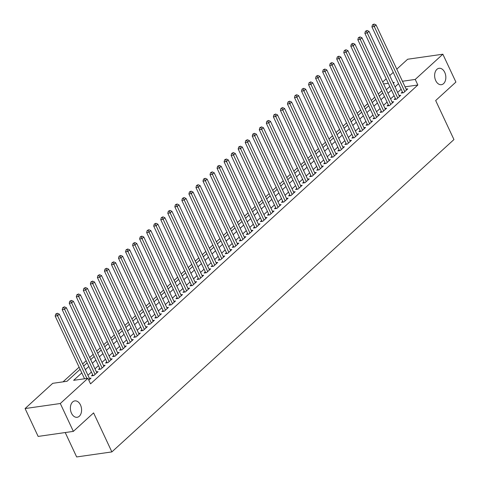 <?xml version="1.0" encoding="UTF-8"?>
<svg xmlns="http://www.w3.org/2000/svg" width="481" height="481" viewBox="0 0 481 481"><rect width="100%" height="100%" fill="white"/><g stroke="black" fill="none" stroke-linecap="round" stroke-linejoin="round"><path stroke-width="0.72" d="M435.732 80.61A8.279 5.544 -98.1 0 1 439.063 68.296A8.279 5.544 -98.1 0 1 444.739 72.378A8.279 5.544 -98.1 0 1 441.408 84.692A8.279 5.544 -98.1 0 1 435.732 80.61M71.477 413.203A8.279 5.544 -98.1 0 1 74.814 400.895A8.279 5.544 -98.1 0 1 80.489 404.978A8.279 5.544 -98.1 0 1 77.158 417.286A8.279 5.544 -98.1 0 1 71.477 413.203M65.218 432.539L76.653 456.95L111.869 451.912L453.95 139.562L435.672 100.547L455.91 82.071L442.857 54.209L415.229 79.431L402.447 81.259M111.869 451.912L93.597 412.902L73.359 431.379L38.143 436.417L25.09 408.549L52.718 383.327L66.991 381.283L80.105 369.306M381.77 90.819L378.27 94.017M374.735 97.246L371.236 100.445M367.694 103.674L364.195 106.872M360.654 110.101L357.155 113.3M353.619 116.528L350.114 119.727M346.579 122.956L343.079 126.154M339.538 129.383L336.039 132.582M332.503 135.81L328.998 139.009M325.463 142.238L321.963 145.43M318.422 148.665L314.923 151.858M311.387 155.092L307.882 158.285M304.347 161.52L300.847 164.712M297.306 167.947L293.807 171.14M290.271 174.375L286.766 177.567M283.231 180.796L279.732 183.995M276.19 187.223L272.691 190.422M269.156 193.651L265.65 196.849M262.115 200.078L258.616 203.277M255.074 206.505L251.575 209.704M248.04 212.933L244.534 216.131M240.999 219.36L237.5 222.559M233.958 225.787L230.459 228.986M226.924 232.215L223.418 235.413M219.883 238.642L216.384 241.841M212.842 245.07L209.343 248.262M205.808 251.497L202.303 254.689M198.767 257.924L195.268 261.117M191.727 264.352L188.227 267.544M184.692 270.779L181.187 273.972M177.651 277.206L174.152 280.399M170.611 283.628L167.111 286.826M163.576 290.055L160.071 293.254M156.535 296.482L153.036 299.681M149.495 302.91L145.996 306.108M142.46 309.337L138.955 312.536M135.42 315.764L131.92 318.963M128.379 322.192L124.88 325.39M121.344 328.619L117.839 331.818M114.304 335.047L110.804 338.245M107.263 341.474L103.764 344.673M100.228 347.901L96.723 351.094M93.188 354.329L89.688 357.521M86.147 360.756L82.648 363.949M79.112 367.183L63.047 381.848M382.702 82.017L386.201 78.824M389.736 75.589L393.242 72.397M396.777 69.162L407.641 59.241L442.857 54.209M402.405 91.955L401.172 93.08L403.553 92.743L407.774 88.883L406.126 89.117M395.364 98.383L394.131 99.507L396.512 99.17L400.733 95.31L399.086 95.545M388.323 104.81L387.091 105.934L389.472 105.592L393.698 101.738L392.045 101.972M381.289 111.237L380.056 112.362L382.437 112.019L386.658 108.165L385.01 108.399M374.248 117.665L373.015 118.789L375.396 118.446L379.617 114.592L377.97 114.827M367.207 124.092L365.975 125.216L368.356 124.874L372.583 121.02L370.929 121.254M360.173 130.519L358.94 131.644L361.315 131.301L365.542 127.447L363.895 127.681M353.132 136.947L351.9 138.071L354.281 137.728L358.501 133.874L356.854 134.109M346.092 143.374L344.859 144.498L347.24 144.156L351.467 140.302L349.813 140.536M339.057 149.801L337.824 150.926L340.199 150.583L344.426 146.729L342.779 146.964M332.016 156.229L330.784 157.353L333.165 157.01L337.385 153.156L335.738 153.391M324.976 162.65L323.743 163.78L326.124 163.438L330.351 159.584L328.697 159.818M317.941 169.078L316.708 170.202L319.083 169.865L323.31 166.005L321.663 166.246M310.9 175.505L309.668 176.629L312.049 176.293L316.27 172.432L314.622 172.673M303.86 181.932L302.627 183.057L305.008 182.72L309.235 178.86L307.581 179.1M296.825 188.36L295.593 189.484L297.967 189.147L302.194 185.287L300.547 185.522M289.784 194.787L288.552 195.911L290.933 195.575L295.154 191.715L293.506 191.949M282.744 201.214L281.511 202.339L283.892 202.002L288.119 198.142L286.466 198.376M275.709 207.642L274.477 208.766L276.852 208.423L281.078 204.569L279.431 204.804M268.669 214.069L267.436 215.193L269.817 214.851L274.038 210.997L272.39 211.231M261.628 220.496L260.395 221.621L262.776 221.278L267.003 217.424L265.35 217.659M254.593 226.924L253.361 228.048L255.736 227.705L259.962 223.851L258.315 224.086M247.553 233.351L246.32 234.475L248.701 234.133L252.922 230.279L251.274 230.513M240.512 239.778L239.279 240.903L241.66 240.56L245.881 236.706L244.234 236.941M233.477 246.206L232.245 247.33L234.62 246.987L238.847 243.133L237.199 243.368M226.437 252.633L225.204 253.758L227.585 253.415L231.806 249.561L230.158 249.795M219.396 259.055L218.164 260.185L220.545 259.842L224.765 255.988L223.118 256.223M212.361 265.482L211.129 266.606L213.504 266.27L217.731 262.41L216.083 262.65M205.321 271.909L204.088 273.034L206.469 272.697L210.69 268.837L209.043 269.077M198.28 278.337L197.048 279.461L199.429 279.124L203.649 275.264L202.002 275.505M191.246 284.764L190.013 285.888L192.388 285.552L196.615 281.692L194.967 281.932M184.205 291.191L182.972 292.316L185.353 291.979L189.574 288.119L187.927 288.353M177.164 297.619L175.932 298.743L178.313 298.406L182.533 294.546L180.886 294.781M170.124 304.046L168.897 305.17L171.272 304.828L175.499 300.974L173.851 301.208M163.089 310.473L161.856 311.598L164.237 311.255L168.458 307.401L166.811 307.636M156.048 316.901L154.816 318.025L157.197 317.682L161.418 313.828L159.77 314.063M149.008 323.328L147.781 324.453L150.156 324.11L154.383 320.256L152.736 320.49M141.973 329.756L140.741 330.88L143.122 330.537L147.342 326.683L145.695 326.918M134.933 336.183L133.7 337.307L136.081 336.965L140.302 333.111L138.654 333.345M127.892 342.61L126.665 343.735L129.04 343.392L133.267 339.538L131.62 339.772M120.857 349.038L119.625 350.162L122.006 349.819L126.226 345.965L124.579 346.2M113.817 355.465L112.584 356.589L114.965 356.247L119.186 352.393L117.538 352.627M106.776 361.886L105.549 363.017L107.924 362.674L112.151 358.82L110.504 359.054M99.741 368.314L98.509 369.438L100.89 369.101L105.111 365.241L103.463 365.482M92.701 374.741L91.468 375.865L93.849 375.529L98.07 371.669L96.422 371.909M386.568 89.478L386.219 89.526M81.788 372.901L73.653 380.327L87.933 378.288L90.542 383.862L417.839 85.005L405.056 86.833M401.142 89.262L397.637 92.46M394.101 95.689L390.602 98.882M387.061 102.116L383.561 105.309M380.026 108.544L376.521 111.736M372.985 114.971L369.486 118.164M365.945 121.398L362.446 124.591M358.91 127.826L355.405 131.018M351.87 134.247L348.37 137.446M344.829 140.674L341.33 143.873M337.794 147.102L334.289 150.3M330.754 153.529L327.254 156.728M323.713 159.957L320.214 163.155M316.678 166.384L313.173 169.583M309.638 172.811L306.138 176.01M302.597 179.239L299.098 182.437M295.562 185.666L292.057 188.865M288.522 192.093L285.023 195.286M281.481 198.521L277.982 201.713M274.447 204.948L270.941 208.141M267.406 211.375L263.907 214.568M260.365 217.803L256.866 220.995M253.331 224.23L249.825 227.423M246.29 230.652L242.791 233.85M239.249 237.079L235.75 240.278M232.215 243.506L228.709 246.705M225.174 249.934L221.675 253.132M218.133 256.361L214.634 259.56M211.099 262.788L207.594 265.987M204.058 269.216L200.559 272.414M197.018 275.643L193.518 278.842M189.983 282.07L186.478 285.269M182.942 288.498L179.443 291.696M175.902 294.925L172.402 298.118M168.867 301.353L165.362 304.545M161.826 307.78L158.327 310.973M154.786 314.207L151.287 317.4M147.751 320.635L144.246 323.827M140.711 327.062L137.211 330.255M133.67 333.483L130.171 336.682M126.629 339.911L123.13 343.109M119.595 346.338L116.095 349.537M112.554 352.765L109.055 355.964M105.513 359.193L102.014 362.391M98.479 365.62L94.979 368.819M91.438 372.047L87.939 375.246M84.397 378.475L83.989 378.848M88.799 380.14L91.035 378.096L89.388 378.337M73.359 431.379L60.305 403.511L25.09 408.549M417.839 85.005L415.229 79.431M87.933 378.288L60.305 403.511M398.527 83.688L395.027 86.887M391.492 90.115L387.993 93.314M384.451 96.543L380.952 99.735M377.411 102.97L373.911 106.163M370.376 109.397L366.877 112.59M363.335 115.825L359.836 119.017M356.295 122.252L352.795 125.445M349.26 128.68L345.761 131.872M342.219 135.101L338.72 138.3M335.179 141.528L331.68 144.727M328.144 147.956L324.645 151.154M321.104 154.383L317.604 157.582M314.063 160.81L310.564 164.009M307.028 167.238L303.523 170.436M299.988 173.665L296.488 176.864M292.947 180.092L289.448 183.291M285.912 186.52L282.407 189.718M278.872 192.947L275.373 196.146M271.831 199.374L268.332 202.567M264.797 205.802L261.291 208.994M257.756 212.229L254.257 215.422M250.715 218.657L247.216 221.849M243.681 225.084L240.175 228.277M236.64 231.505L233.141 234.704M229.599 237.933L226.1 241.131M222.565 244.36L219.059 247.559M215.524 250.787L212.025 253.986M208.483 257.215L204.984 260.413M201.449 263.642L197.944 266.841M194.408 270.069L190.909 273.268M187.368 276.497L183.868 279.695M180.333 282.924L176.828 286.123M173.292 289.352L169.793 292.55M166.252 295.779L162.752 298.972M159.217 302.206L155.712 305.399M152.176 308.634L148.677 311.826M145.136 315.061L141.636 318.254M138.101 321.488L134.596 324.681M131.06 327.916L127.561 331.108M124.02 334.337L120.521 337.536M116.985 340.764L113.48 343.963M109.945 347.192L106.445 350.39M102.904 353.619L99.405 356.818M95.869 360.047L92.364 363.245M88.829 366.474L85.329 369.673M393.344 83.291L394.294 82.425L393.025 82.606M388.293 83.285L383.61 83.959M83.646 366.077L87.145 362.878M90.681 359.65L94.186 356.457M97.721 353.222L101.22 350.03M104.762 346.795L108.261 343.602M111.796 340.368L115.302 337.175M118.837 333.94L122.336 330.748M125.878 327.513L129.377 324.32M132.912 321.092L136.418 317.893M139.953 314.664L143.452 311.466M146.994 308.237L150.493 305.038M154.028 301.809L157.534 298.611M161.069 295.382L164.568 292.183M168.109 288.955L171.609 285.756M175.144 282.527L178.649 279.329M182.185 276.1L185.684 272.901M189.225 269.673L192.725 266.474M196.26 263.245L199.765 260.053M203.301 256.818L206.8 253.625M210.341 250.391L213.841 247.198M217.376 243.963L220.881 240.771M224.417 237.536L227.916 234.343M231.457 231.108L234.956 227.916M238.492 224.687L241.997 221.488M245.532 218.26L249.032 215.061M252.573 211.832L256.072 208.634M259.614 205.405L263.113 202.206M266.648 198.978L270.148 195.779M273.689 192.55L277.188 189.352M280.73 186.123L284.229 182.924M287.764 179.696L291.264 176.497M294.805 173.268L298.304 170.07M301.846 166.841L305.345 163.642M308.88 160.413L312.379 157.221M315.921 153.986L319.42 150.793M322.961 147.559L326.461 144.366M329.996 141.131L333.495 137.939M337.037 134.704L340.536 131.511M344.077 128.277L347.577 125.084M351.112 121.855L354.611 118.657M358.153 115.428L361.652 112.229M365.193 109.001L368.693 105.802M372.228 102.573L375.727 99.375M379.268 96.146L382.768 92.947M386.309 89.719L389.808 86.52M86.917 378.433L57.552 315.734L59.307 314.129L89.803 379.22M84.542 378.769L55.171 316.077L57.552 315.734L56.686 313.907L57.389 313.263L55.736 314.045L56.686 313.907M55.736 314.045L55.171 316.077M59.307 314.129L57.389 313.263M95.082 374.404L64.586 309.307L66.348 307.702L96.843 372.793M93.116 375.631L62.211 309.65L64.586 309.307L63.726 307.479L64.43 306.836L62.77 307.618L63.726 307.479M62.77 307.618L62.211 309.65M66.348 307.702L64.43 306.836M102.122 367.977L71.627 302.88L73.389 301.274L103.878 366.372M100.156 369.204L69.246 303.222L71.627 302.88L70.761 301.052L71.465 300.409L69.811 301.19L70.761 301.052M69.811 301.19L69.246 303.222M73.389 301.274L71.465 300.409M109.157 361.55L78.668 296.452L80.423 294.847L110.919 359.944M107.197 362.776L76.287 296.795L78.668 296.452L77.802 294.625L78.505 293.981L76.852 294.763L77.802 294.625M76.852 294.763L76.287 296.795M80.423 294.847L78.505 293.981M116.198 355.122L85.702 290.025L87.464 288.42L117.959 353.517M114.231 356.349L83.327 290.368L85.702 290.025L84.842 288.197L85.546 287.554L83.886 288.335L84.842 288.197M83.886 288.335L83.327 290.368M87.464 288.42L85.546 287.554M123.238 348.695L92.743 283.604L94.504 281.992L124.994 347.09M121.272 349.921L90.362 283.94L92.743 283.604L91.877 281.77L92.58 281.126L90.927 281.908L91.877 281.77M90.927 281.908L90.362 283.94M94.504 281.992L92.58 281.126M130.273 342.268L99.783 277.176L101.539 275.565L132.034 340.662M128.313 343.494L97.402 277.513L99.783 277.176L98.918 275.342L99.621 274.705L97.968 275.481L98.918 275.342M97.968 275.481L97.402 277.513M101.539 275.565L99.621 274.705M137.313 335.84L106.818 270.749L108.58 269.138L139.075 334.235M135.347 337.073L104.443 271.086L106.818 270.749L105.958 268.915L106.662 268.278L105.002 269.053L105.958 268.915M105.002 269.053L104.443 271.086M108.58 269.138L106.662 268.278M144.354 329.413L113.859 264.322L115.62 262.71L146.11 327.808M142.388 330.645L111.478 264.658L113.859 264.322L112.993 262.494L113.696 261.85L112.043 262.626L112.993 262.494M112.043 262.626L111.478 264.658M115.62 262.71L113.696 261.85M151.389 322.985L120.899 257.894L122.655 256.289L153.15 321.38M149.429 324.218L118.518 258.231L120.899 257.894L120.034 256.066L120.737 255.423L119.084 256.199L120.034 256.066M119.084 256.199L118.518 258.231M122.655 256.289L120.737 255.423M158.429 316.558L127.934 251.467L129.696 249.861L160.191 314.953M156.463 317.791L125.559 251.803L127.934 251.467L127.074 249.639L127.778 248.996L126.118 249.771L127.074 249.639M126.118 249.771L125.559 251.803M129.696 249.861L127.778 248.996M165.47 310.131L134.975 245.039L136.736 243.434L167.226 308.525M163.504 311.363L132.594 245.382L134.975 245.039L134.109 243.212L134.812 242.568L133.159 243.344L134.109 243.212M133.159 243.344L132.594 245.382M136.736 243.434L134.812 242.568M172.505 303.703L142.015 238.612L143.771 237.007L174.266 302.098M170.545 304.936L139.634 238.955L142.015 238.612L141.149 236.784L141.853 236.141L140.199 236.917L141.149 236.784M140.199 236.917L139.634 238.955M143.771 237.007L141.853 236.141M179.545 297.276L149.05 232.185L150.812 230.579L181.307 295.671M177.579 298.509L146.675 232.527L149.05 232.185L148.19 230.357L148.894 229.714L147.234 230.489L148.19 230.357M147.234 230.489L146.675 232.527M150.812 230.579L148.894 229.714M186.586 290.855L156.091 225.757L157.852 224.152L188.342 289.243M184.62 292.081L153.71 226.1L156.091 225.757L155.225 223.93L155.928 223.286L154.275 224.068L155.225 223.93M154.275 224.068L153.71 226.1M157.852 224.152L155.928 223.286M193.621 284.427L163.131 219.33L164.887 217.725L195.382 282.816M191.66 285.654L160.75 219.673L163.131 219.33L162.265 217.502L162.969 216.859L161.315 217.64L162.265 217.502M161.315 217.64L160.75 219.673M164.887 217.725L162.969 216.859M200.661 278L170.166 212.903L171.927 211.297L202.423 276.389M198.695 279.227L167.791 213.245L170.166 212.903L169.306 211.075L170.009 210.431L168.35 211.213L169.306 211.075M168.35 211.213L167.791 213.245M171.927 211.297L170.009 210.431M207.702 271.573L177.206 206.475L178.968 204.87L209.457 269.961M205.736 272.799L174.825 206.818L177.206 206.475L176.341 204.647L177.044 204.004L175.391 204.786L176.341 204.647M175.391 204.786L174.825 206.818M178.968 204.87L177.044 204.004M214.736 265.145L184.247 200.048L186.003 198.443L216.498 263.54M212.776 266.372L181.866 200.391L184.247 200.048L183.381 198.22L184.085 197.577L182.431 198.358L183.381 198.22M182.431 198.358L181.866 200.391M186.003 198.443L184.085 197.577M221.777 258.718L191.282 193.621L193.043 192.015L223.539 257.113M219.811 259.944L188.907 193.963L191.282 193.621L190.422 191.793L191.125 191.149L189.466 191.931L190.422 191.793M189.466 191.931L188.907 193.963M193.043 192.015L191.125 191.149M228.818 252.291L198.322 187.193L200.084 185.588L230.573 250.685M226.852 253.517L195.941 187.536L198.322 187.193L197.457 185.365L198.16 184.722L196.507 185.504L197.457 185.365M196.507 185.504L195.941 187.536M200.084 185.588L198.16 184.722M235.852 245.863L205.363 180.772L207.119 179.16L237.614 244.258M233.892 247.09L202.982 181.109L205.363 180.772L204.497 178.938L205.201 178.295L203.547 179.076L204.497 178.938M203.547 179.076L202.982 181.109M207.119 179.16L205.201 178.295M242.893 239.436L212.398 174.344L214.159 172.733L244.655 237.83M240.927 240.668L210.023 174.681L212.398 174.344L211.538 172.511L212.241 171.873L210.582 172.649L211.538 172.511M210.582 172.649L210.023 174.681M214.159 172.733L212.241 171.873M249.934 233.008L219.438 167.917L221.2 166.306L251.689 231.403M247.968 234.241L217.057 168.254L219.438 167.917L218.572 166.083L219.276 165.446L217.622 166.222L218.572 166.083M217.622 166.222L217.057 168.254M221.2 166.306L219.276 165.446M256.968 226.581L226.479 161.49L228.234 159.884L258.73 224.976M255.008 227.814L224.098 161.826L226.479 161.49L225.613 159.662L226.317 159.019L224.663 159.794L225.613 159.662M224.663 159.794L224.098 161.826M228.234 159.884L226.317 159.019M264.009 220.154L233.513 155.062L235.275 153.457L265.771 218.548M262.043 221.386L231.139 155.399L233.513 155.062L232.654 153.235L233.357 152.591L231.698 153.367L232.654 153.235M231.698 153.367L231.139 155.399M235.275 153.457L233.357 152.591M271.05 213.726L240.554 148.635L242.316 147.03L272.805 212.121M269.083 214.959L238.173 148.972L240.554 148.635L239.688 146.807L240.392 146.164L238.738 146.939L239.688 146.807M238.738 146.939L238.173 148.972M242.316 147.03L240.392 146.164M278.084 207.299L247.595 142.208L249.356 140.602L279.846 205.694M276.124 208.532L245.214 142.55L247.595 142.208L246.729 140.38L247.432 139.737L245.779 140.512L246.729 140.38M245.779 140.512L245.214 142.55M249.356 140.602L247.432 139.737M285.125 200.872L254.635 135.78L256.391 134.175L286.886 199.266M283.159 202.104L252.254 136.123L254.635 135.78L253.77 133.952L254.473 133.309L252.814 134.085L253.77 133.952M252.814 134.085L252.254 136.123M256.391 134.175L254.473 133.309M292.165 194.45L261.67 129.353L263.432 127.748L293.921 192.839M290.199 195.677L259.289 129.696L261.67 129.353L260.804 127.525L261.508 126.882L259.854 127.663L260.804 127.525M259.854 127.663L259.289 129.696M263.432 127.748L261.508 126.882M299.2 188.023L268.711 122.926L270.472 121.32L300.962 186.412M297.24 189.249L266.33 123.268L268.711 122.926L267.845 121.098L268.548 120.454L266.895 121.236L267.845 121.098M266.895 121.236L266.33 123.268M270.472 121.32L268.548 120.454M306.241 181.596L275.751 116.498L277.507 114.893L308.002 179.984M304.275 182.822L273.37 116.841L275.751 116.498L274.885 114.67L275.589 114.027L273.93 114.809L274.885 114.67M273.93 114.809L273.37 116.841M277.507 114.893L275.589 114.027M313.281 175.168L282.786 110.071L284.548 108.465L315.037 173.557M311.315 176.395L280.405 110.414L282.786 110.071L281.92 108.243L282.624 107.6L280.97 108.381L281.92 108.243M280.97 108.381L280.405 110.414M284.548 108.465L282.624 107.6M320.316 168.741L289.827 103.643L291.588 102.038L322.078 167.135M318.356 169.967L287.446 103.986L289.827 103.643L288.961 101.816L289.664 101.172L288.011 101.954L288.961 101.816M288.011 101.954L287.446 103.986M291.588 102.038L289.664 101.172M327.357 162.313L296.867 97.216L298.623 95.611L329.118 160.708M325.397 163.54L294.486 97.559L296.867 97.216L296.001 95.388L296.705 94.745L295.045 95.527L296.001 95.388M295.045 95.527L294.486 97.559M298.623 95.611L296.705 94.745M334.397 155.886L303.902 90.789L305.663 89.183L336.153 154.281M332.431 157.113L301.521 91.131L303.902 90.789L303.036 88.961L303.739 88.318L302.086 89.099L303.036 88.961M302.086 89.099L301.521 91.131M305.663 89.183L303.739 88.318M341.432 149.459L310.942 84.367L312.704 82.756L343.193 147.853M339.472 150.685L308.562 84.704L310.942 84.367L310.077 82.534L310.78 81.89L309.127 82.672L310.077 82.534M309.127 82.672L308.562 84.704M312.704 82.756L310.78 81.89M348.472 143.031L317.983 77.94L319.739 76.329L350.234 141.426M346.512 144.258L315.602 78.277L317.983 77.94L317.117 76.106L317.821 75.463L316.161 76.245L317.117 76.106M316.161 76.245L315.602 78.277M319.739 76.329L317.821 75.463M355.513 136.604L325.018 71.513L326.779 69.901L357.269 134.999M353.547 137.837L322.637 71.849L325.018 71.513L324.152 69.679L324.855 69.042L323.202 69.817L324.152 69.679M323.202 69.817L322.637 71.849M326.779 69.901L324.855 69.042M362.548 130.177L332.058 65.085L333.82 63.474L364.309 128.571M360.588 131.409L329.677 65.422L332.058 65.085L331.193 63.258L331.896 62.614L330.243 63.39L331.193 63.258M330.243 63.39L329.677 65.422M333.82 63.474L331.896 62.614M369.588 123.749L339.099 58.658L340.855 57.053L371.35 122.144M367.628 124.982L336.718 58.995L339.099 58.658L338.233 56.83L338.937 56.187L337.277 56.962L338.233 56.83M337.277 56.962L336.718 58.995M340.855 57.053L338.937 56.187M376.629 117.322L346.134 52.231L347.895 50.625L378.385 115.717M374.663 118.554L343.753 52.567L346.134 52.231L345.268 50.403L345.971 49.759L344.318 50.535L345.268 50.403M344.318 50.535L343.753 52.567M347.895 50.625L345.971 49.759M383.664 110.895L353.174 45.803L354.936 44.198L385.425 109.289M381.704 112.127L350.793 46.146L353.174 45.803L352.308 43.975L353.012 43.332L351.358 44.108L352.308 43.975M351.358 44.108L350.793 46.146M354.936 44.198L353.012 43.332M390.704 104.467L360.215 39.376L361.971 37.771L392.466 102.862M388.744 105.7L357.834 39.719L360.215 39.376L359.349 37.548L360.053 36.905L358.393 37.68L359.349 37.548M358.393 37.68L357.834 39.719M361.971 37.771L360.053 36.905M397.745 98.04L367.25 32.948L369.011 31.343L399.501 96.434M395.779 99.272L364.869 33.291L367.25 32.948L366.384 31.121L367.087 30.477L365.434 31.253L366.384 31.121M365.434 31.253L364.869 33.291M369.011 31.343L367.087 30.477M404.78 91.618L374.29 26.521L376.052 24.916L406.541 90.007M402.819 92.845L371.909 26.864L374.29 26.521L373.424 24.693L374.128 24.05L372.474 24.832L373.424 24.693M372.474 24.832L371.909 26.864M376.052 24.916L374.128 24.05"/></g></svg>
